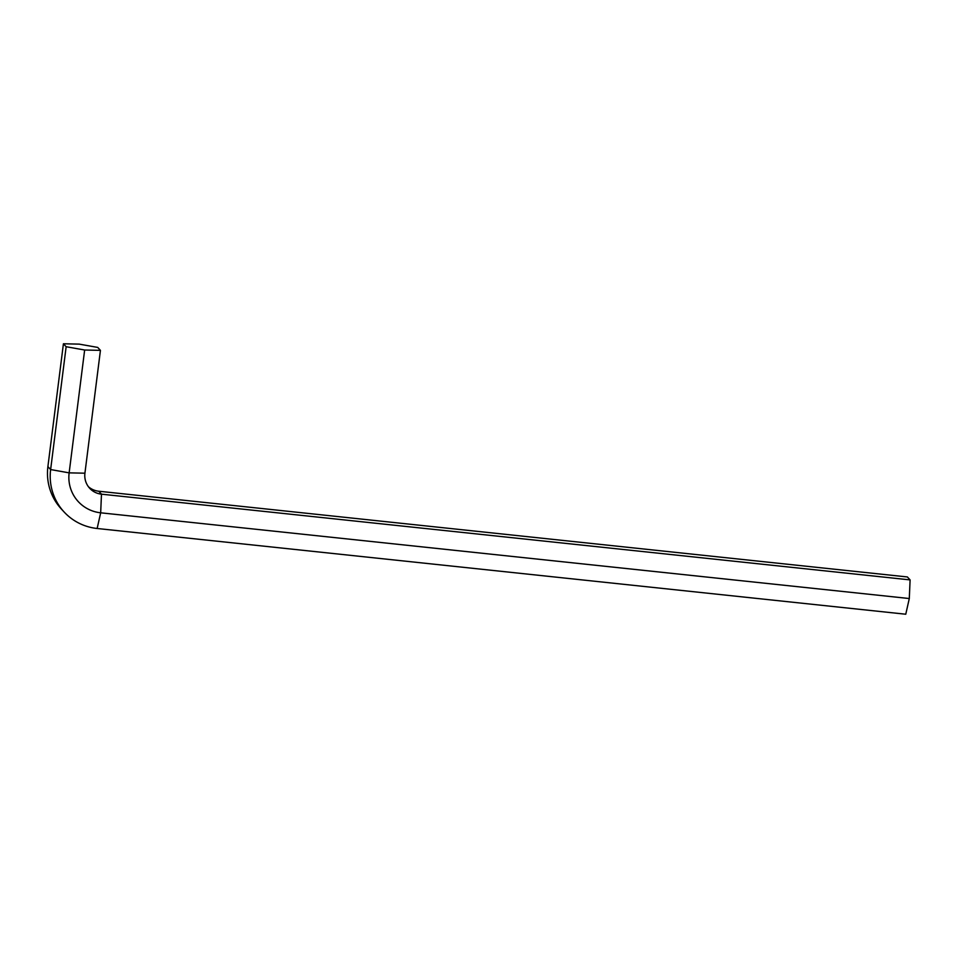 <?xml version="1.0" encoding="UTF-8"?>
<svg xmlns="http://www.w3.org/2000/svg" width="958" height="958" viewBox="0 0 958 958"><rect width="100%" height="100%" fill="white"/><g stroke="black" fill="none" stroke-linecap="round" stroke-linejoin="round"><path stroke-width="1.44" d="M63.42 343.778L66.15 346.724L84.651 350.017L100.434 350.365L97.716 347.419L79.203 344.126L63.42 343.778L47.9 466.606L50.63 469.564L66.15 346.724M909.298 598.534L100.674 512.805A36.727 35.985 -42.8 0 1 69.144 472.857L50.63 469.564A54.175 53.085 -42.8 0 0 64.114 511.991A54.175 53.085 -42.8 0 0 97.141 528.493L905.765 614.222L909.298 598.534L910.1 579.901L101.476 494.172A19.28 18.897 -42.8 0 1 84.927 473.192L100.434 350.365M84.927 473.192L69.144 472.857L84.651 350.017M64.114 511.991L61.384 509.045A54.175 53.085 -42.8 0 1 47.9 466.606M910.1 579.901L907.37 576.956L98.746 491.226A19.28 18.897 -42.8 0 1 88.435 486.748M97.141 528.493L100.674 512.805L101.476 494.172L98.746 491.226"/></g></svg>
